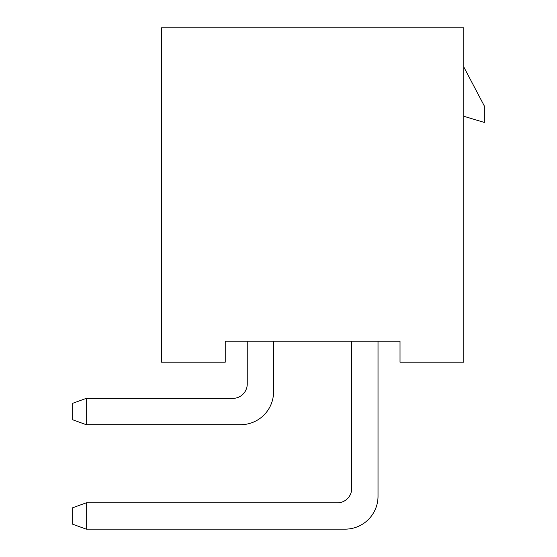 <?xml version="1.0" encoding="UTF-8"?>
<svg xmlns="http://www.w3.org/2000/svg" width="557" height="557" viewBox="0 0 557 557"><rect width="100%" height="100%" fill="white"/><g stroke="black" fill="none" stroke-linecap="round" stroke-linejoin="round"><path stroke-width="0.84" d="M161.502 362.189L161.502 27.85L463.765 27.85L463.765 362.189L400.023 362.189L400.023 341.211L225.244 341.211L225.244 362.189L161.502 362.189M463.765 66.917L484.325 105.983L484.325 122.436L463.765 116.267M351.704 341.211L351.704 488.44A14.391 14.391 0 0 1 337.305 502.832L86.244 502.832L86.244 529.15L345.117 529.15A32.898 32.898 0 0 0 378.022 496.252L378.022 341.211M247.245 341.211L247.245 383.982A14.391 14.391 0 0 1 232.854 398.373L86.244 398.373L86.244 424.699L240.666 424.699A32.898 32.898 0 0 0 273.564 391.794L273.564 341.211M351.704 488.44A14.391 14.391 0 0 1 337.305 502.832A14.391 14.391 0 0 0 351.704 488.44A14.391 14.391 0 0 1 337.305 502.832A14.391 14.391 0 0 0 351.704 488.44A14.391 14.391 0 0 1 337.305 502.832A14.391 14.391 0 0 0 351.704 488.44A14.391 14.391 0 0 1 337.305 502.832A14.391 14.391 0 0 0 351.704 488.44A14.391 14.391 0 0 1 337.305 502.832A14.391 14.391 0 0 0 351.704 488.44A14.391 14.391 0 0 1 337.305 502.832M86.244 502.832L72.675 507.768L72.675 524.214L86.244 529.15L345.117 529.15M86.244 398.373L72.675 403.31L72.675 419.762L86.244 424.699L240.666 424.699M247.245 383.982A14.391 14.391 0 0 1 232.854 398.373A14.391 14.391 0 0 0 247.245 383.982A14.391 14.391 0 0 1 232.854 398.373A14.391 14.391 0 0 0 247.245 383.982A14.391 14.391 0 0 1 232.854 398.373A14.391 14.391 0 0 0 247.245 383.982A14.391 14.391 0 0 1 232.854 398.373A14.391 14.391 0 0 0 247.245 383.982A14.391 14.391 0 0 1 232.854 398.373A14.391 14.391 0 0 0 247.245 383.982A14.391 14.391 0 0 1 232.854 398.373"/></g></svg>

